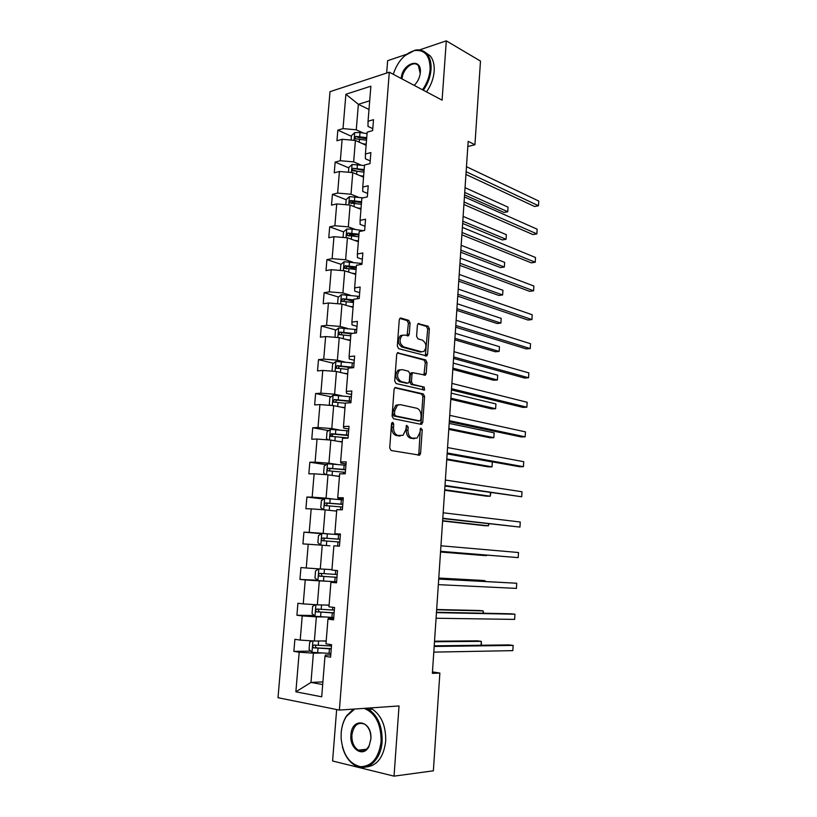 <?xml version="1.0" encoding="UTF-8"?>
<svg xmlns="http://www.w3.org/2000/svg" width="817" height="817" viewBox="0 0 817 817"><rect width="100%" height="100%" fill="white"/><g stroke="black" fill="none" stroke-linecap="round" stroke-linejoin="round"><path stroke-width="1.23" d="M392.752 422.318L391.527 423.686L389.719 447.951L391.139 450.524L419.683 455.151L420.571 453.353L422.236 429.773L420.745 428.139L419.928 432.407L417.16 438.065L412.33 438.178C409.399 437.187 407.949 434.491 407.959 430.069L408.183 426.985L406.641 425.33L405.814 429.65L403.016 435.338L397.991 435.481C394.979 434.47 393.488 431.723 393.508 427.25L393.743 424.125L392.752 422.318M410.083 323.032L408.725 320.376L400.984 318.048L400.003 318.232L399.268 319.804L397.317 346.061L398.706 348.716L426.811 355.936L427.567 354.333L429.364 328.791L428.057 326.197L418.12 323.655L417.385 325.217L416.599 336.247L417.936 338.861L422.44 340.148C426.484 343.263 426.995 347 423.972 351.371L421.603 351.81L403.69 346.898C399.513 343.804 398.951 340.015 402.005 335.521L404.558 335.041L408.52 335.736L409.266 334.143L410.083 323.032L408.408 323.236L407.05 320.591L399.799 318.416M336.645 709.534L332.59 760.995L394.039 776.15L399.033 705.949L339.382 710.085L389.3 72.192L442.089 100.154L446.296 40.85L480.488 61.071L474.932 144.742L468.172 141.341L432.367 673.351L439.863 673.055L432.469 671.901M394.039 776.15L433.367 770.809L439.863 673.055M395.816 387.503L394.907 387.697L394.08 389.392L392.089 416.129L393.498 418.723L421.112 424.329L422.757 422.43L424.595 396.449L423.267 393.917L395.173 387.554M394.713 380.936L396.694 354.445L397.46 352.811L425.667 359.909L426.995 362.482L426.208 373.481L425.432 375.126L412.779 372.715L411.993 374.37L411.451 381.784L412.81 384.368L424.197 387.105L424.564 390.056L396.112 383.561L394.713 380.936M446.296 40.85L419.397 49.949M406.498 54.32L387.636 60.703L386.666 73.05M372.777 128.647L367.997 126.4L368.048 121.273L373.502 119.67L372.623 130.608L367.17 132.16L365.413 154.025L370.867 152.575L369.989 163.604L364.525 165.014L362.758 187.062L368.222 185.755L367.333 196.877L361.86 198.143L360.072 220.386L365.546 219.222L364.658 230.445L359.174 231.558L357.366 253.995L362.85 252.984L361.951 264.3L356.457 265.27L354.629 287.901L360.134 287.043L359.225 298.46L353.72 299.267L351.882 322.102L357.397 321.398L356.478 332.917L350.953 333.571L349.104 356.6L354.629 356.049L353.7 367.67L348.175 368.171L346.296 391.404L351.831 391.016L350.901 402.74L345.356 403.067L343.477 426.515L349.022 426.29L348.073 438.116L342.527 438.28L340.618 461.932L346.183 461.881L345.223 473.809L339.668 473.809L337.738 497.676L343.314 497.788L342.354 509.828L336.778 509.655L334.837 533.726L340.423 534.022L339.453 546.164L333.867 545.817L331.906 570.113L337.503 570.572L336.522 582.838L330.926 582.317L328.955 606.827L334.551 607.47L333.571 619.837L327.964 619.133L325.973 643.867L331.579 644.695L330.589 657.185L324.972 656.296L321.704 696.809L295.877 691.815L299.185 652.221L293.865 651.384L294.886 639.303L300.207 640.089L302.229 615.906L296.918 615.242L297.929 603.263L303.24 603.875L305.241 579.917L299.941 579.416L300.942 567.549L306.242 567.989L308.223 544.234L302.933 543.908L303.924 532.143L309.214 532.408L311.185 508.868L305.905 508.705L306.886 497.042L312.165 497.144L314.126 473.809L308.846 473.809L309.827 462.238L315.096 462.187L317.037 439.056L311.767 439.209L312.737 427.74L317.997 427.536L319.917 404.599L314.668 404.915L315.617 393.539L320.877 393.181L322.776 370.438L317.527 370.908L318.487 359.633L323.726 359.112L325.615 336.563L320.376 337.186L321.316 326.014L326.555 325.34L328.424 302.984L323.195 303.761L324.135 292.68L329.353 291.863L331.212 269.692L325.993 270.611L326.923 259.622L332.131 258.662L333.969 236.675L328.771 237.737L329.69 226.84L334.888 225.737L336.716 203.944L331.518 205.138L332.427 194.334L337.625 193.088L339.433 171.478L334.245 172.816L335.144 162.103L340.332 160.724L342.129 139.288L336.951 140.769L337.84 130.138L343.017 128.616L345.897 94.251L370.877 86.204L368.048 121.273M339.382 710.085L278.005 697.708L330.017 91.667L389.3 72.192M360.736 164.932L353.649 161.878L355.405 140.453L366.118 145.283M355.405 140.453L342.129 139.288M353.649 161.878L340.332 160.724M370.203 160.898L365.393 158.794L365.413 154.025M358.132 197.091L350.993 194.232L352.77 172.632L363.555 177.166M352.77 172.632L339.433 171.478M350.993 194.232L337.625 193.088M367.609 193.435L362.758 191.454L362.758 187.062M355.507 229.526L348.318 226.86L350.105 205.077L360.961 209.315M350.105 205.077L336.716 203.944M348.318 226.86L334.888 225.737M364.995 226.238L360.113 224.399L360.072 220.386M352.862 262.226L345.622 259.775L347.429 237.808L358.357 241.73M347.429 237.808L333.969 236.675M345.622 259.775L332.131 258.662M362.35 259.316L357.438 257.631L357.366 253.995M350.187 295.203L342.905 292.956L344.723 270.805L355.722 274.42M344.723 270.805L331.212 269.692M342.905 292.956L329.353 291.863M359.684 292.69L354.741 291.138L354.629 287.901M347.491 328.454L340.158 326.432L341.996 304.087L353.067 307.376M341.996 304.087L328.424 302.984M340.158 326.432L326.555 325.34M356.998 326.34L352.015 324.941L351.882 322.102M344.774 362.002L337.39 360.185L339.239 337.646L350.391 340.618M339.239 337.646L325.615 336.563M337.39 360.185L323.726 359.112M354.292 360.287L349.278 359.031L349.104 356.6M342.037 395.826L334.602 394.233L336.461 371.5L347.685 374.145M336.461 371.5L322.776 370.438M334.602 394.233L320.877 393.181M351.555 394.519L346.51 393.416L346.296 391.404M339.269 429.946L331.784 428.568L333.663 405.64L344.968 407.949M333.663 405.64L319.917 404.599M331.784 428.568L317.997 427.536M348.798 429.058L343.712 428.108L343.477 426.515M336.481 464.352L328.945 463.208L330.844 440.087L342.221 442.048M330.844 440.087L317.037 439.056M328.945 463.208L315.096 462.187M346.02 463.893L340.893 463.106L340.618 461.932M333.673 499.064L326.085 498.156L327.995 474.83L339.453 476.444M327.995 474.83L314.126 473.809M326.085 498.156L312.165 497.144M343.211 499.034L338.054 498.411L337.738 497.676M330.834 534.083L323.195 533.399L325.125 509.869L336.655 511.136M325.125 509.869L311.185 508.868M323.195 533.399L309.214 532.408M340.383 534.481L334.837 533.726M331.947 569.623L320.284 568.959L322.225 545.215L329.884 545.817M322.225 545.215L308.223 544.234M320.284 568.959L306.242 567.989M329.088 605.121L317.343 604.835L319.304 580.877L327.014 581.234M319.304 580.877L305.241 579.917M317.343 604.835L303.24 603.875M336.573 582.245L330.926 582.317M326.208 640.937L314.371 641.018L316.353 616.855L324.114 616.968M316.353 616.855L302.229 615.906M314.371 641.018L300.207 640.089M333.683 618.428L328.403 618.357L327.964 619.133M322.909 681.909L310.981 682.43L313.381 653.161L321.193 653.018M313.381 653.161L299.185 652.221M295.877 691.815L310.981 682.43L322.695 684.564M467.824 146.529L474.932 144.742M369.703 100.797L358.367 104.31L356.273 129.791L363.32 133.038M368.998 109.468L358.367 104.31L345.897 94.251M330.762 654.948L325.452 655.05L324.972 656.296M356.273 129.791L343.017 128.616M310.807 651.118L293.865 651.384M314.167 615.507L296.918 615.242M317.568 580.244L299.941 579.416M321.479 533.685L303.924 532.143M323.818 499.054L306.886 497.042M326.208 464.699L309.827 462.238M328.638 430.62L312.737 427.74M331.089 396.817L315.617 393.539M352.229 367.803L351.004 367.507M333.561 363.289L318.487 359.633M350.912 334.082L348.634 333.459M336.042 330.027L321.316 326.014M353.536 301.585L347.603 299.788M338.534 297.041L324.135 292.68M356.13 269.355L347.644 266.526M341.026 264.32L326.923 259.622M356.008 236.409L349.431 234.019M343.538 231.875L329.69 226.84M355.681 203.484L351.718 201.922M346.183 199.746L332.427 194.334M355.967 170.916L354.139 170.15M348.818 167.894L335.144 162.103M351.422 136.296L337.84 130.138M391.752 422.9L391.813 427.311C391.792 431.784 393.294 434.521 396.296 435.532L397.991 435.481M400.136 435.931L396.296 435.532M414.331 438.617L410.645 438.229C407.714 437.238 406.253 434.542 406.274 430.13L406.233 425.82M418.018 455.161L418.886 453.384L420.316 428.659M420.316 424.166L421.072 422.491L422.91 396.551L421.582 394.019L394.795 387.779M394.488 414.086L395.469 415.894L419.683 420.898L420.837 419.56L421.072 416.353C421.092 412.013 419.652 409.307 416.772 408.245L400.259 404.65L397.43 405.242L394.723 410.798L394.488 414.086L392.793 414.168L393.774 415.976L395.469 415.894M418.355 420.949L393.774 415.976M398.482 404.721L395.745 405.334L393.038 410.88L394.723 410.798M392.793 414.168L393.038 410.88M397.307 352.944L423.992 360.062L425.667 359.909M423.921 375.126L425.31 362.625L423.992 360.062M412.289 372.756L411.104 372.848L410.308 374.503L409.777 381.917L411.135 384.49L424.197 387.105M423.104 389.964L422.522 387.227M402.097 369.621L399.625 370.111C396.439 374.697 396.96 378.526 401.208 381.58L407.632 383.132L408.52 382.948L409.327 381.273L409.868 373.839L408.5 371.235L402.097 369.621M400.31 369.744L397.94 370.254C394.754 374.84 395.275 378.659 399.523 381.713L401.208 381.58M406.6 383.204L399.523 381.713M407.04 335.746L408.408 323.236M402.618 335.164L400.33 335.705C397.276 340.199 397.838 343.988 402.005 347.072L403.69 346.898M421.746 351.841L419.928 351.974L402.005 347.072M425.32 355.936L427.7 328.985L426.382 326.392L417.906 323.849M312.053 640.865L309.674 642.233L309.071 649.444L312.074 652.344L330.885 653.477M322.174 640.967L326.187 641.171M331.477 646.012L314.096 645.042C312.666 645.563 312.462 646.482 313.473 647.82L331.253 648.902M331.273 648.637L316.373 647.912L315.239 645.757M481.06 645.246L481.305 641.355L477.424 640.855L434.532 641.202M481.387 645.246L481.305 641.355L434.491 641.753M434.174 646.461L513.137 645.42L512.831 650.638L433.796 652.119M434.215 645.838L509.073 644.899L513.137 645.42L512.831 650.638M354.721 709.023L346.459 716.346C343.487 720.931 341.731 726.415 341.189 732.798L341.108 738.17C342.813 754.408 349.267 763.915 360.471 766.693C371.888 766.397 378.761 758.033 381.1 741.611C381.192 724.179 375.544 713.098 364.147 708.37M366.404 708.206L368.814 709.432C378.057 715.968 382.479 726.711 382.101 741.673C381.11 760.331 366.802 772.586 355.068 765.447C349.043 761.863 344.835 755.694 342.446 746.932M350.922 734.943C351.729 716.744 372.123 720.175 370.908 738.701L369.07 746.187C363.585 758.268 349.298 749.118 350.922 734.943M370.857 739.191L370.898 738.578C370.908 731.858 368.814 727.048 364.627 724.158C357.846 721.687 353.598 725.302 351.892 735.004C351.678 742.05 353.792 747.106 358.255 750.149C362.636 752.232 366.271 750.741 369.151 745.686L370.857 739.191M369.978 707.961L372.389 709.176C381.631 715.692 386.063 726.395 385.685 741.305C383.612 757.277 377.046 765.846 365.996 767M359.572 750.752L358.867 750.088M341.373 730.97C342.088 725.108 343.834 720.063 346.602 715.804L353.465 709.105M422.501 89.778C426.934 83.508 429.476 76.747 430.11 69.476C430.15 55.811 424.963 49.51 414.525 50.562C404.701 53.503 397.603 61.418 393.243 74.276M404.966 55.576L415.056 50.184C419.928 49.245 423.931 50.552 427.046 54.085C430.099 57.844 431.427 63.001 431.029 69.557C430.385 76.941 427.822 83.824 423.329 90.217M401.218 78.503C402.087 63.154 421.766 56.649 420.336 72.478L420.326 72.611C419.795 77.646 417.753 81.894 414.188 85.376L414.556 85.029M420.234 73.55L418.406 65.758C413.77 59.672 402.495 68.822 402.097 78.81L402.087 78.963M425.32 52.39L430.191 55.862C433.245 59.621 434.573 64.757 434.174 71.304C433.541 78.667 430.978 85.53 426.494 91.892M315.454 604.703L312.625 606.388L312.043 613.526L315.025 616.314L333.755 617.509M325.084 605.029L329.077 605.264M334.347 610.115L317.047 609.053C315.638 609.553 315.423 610.473 316.393 611.79L334.112 612.975M334.133 612.811L319.314 611.964L318.232 609.758M483.031 613.22L483.174 610.902L479.313 610.503L436.666 609.502M483.49 613.23L483.174 610.902L436.646 609.829M318.783 568.857L315.556 570.858L314.974 577.936L317.966 580.591L336.604 581.847M327.974 569.398L331.947 569.663M337.186 574.525L319.978 573.371C318.589 573.871 318.354 574.77 319.284 576.067L336.961 577.353M336.961 577.292L322.215 576.332L321.214 574.034M484.992 581.438L485.032 580.673L481.182 580.356L438.78 578.048M485.227 581.449L485.032 580.673L438.77 578.15M436.452 612.627L514.935 614.21L514.639 619.398L436.074 618.244M436.482 612.26L510.88 613.792L514.935 614.21L514.639 619.398M438.709 579.069L516.722 583.246L516.426 588.393L438.341 584.645M438.719 578.947L516.722 583.246L516.426 588.393M321.745 533.511L320.795 545.123L317.884 542.651L318.467 535.635L321.837 533.46L340.362 534.788M340.005 539.24L322.878 537.994C321.51 538.495 321.265 539.383 322.153 540.66L339.78 542.049M440.537 552.016L482.724 555.417L486.575 555.652L486.605 555.131M324.482 540.844C323.45 539.537 323.726 538.648 325.329 538.209L339.995 539.281M440.537 551.945L486.575 555.652L486.769 555.152M440.577 551.404L518.203 557.623L440.577 551.322M518.489 552.517L518.203 557.623L518.489 552.517L440.955 545.787M332.723 510.707L336.665 511.013M323.318 509.737L320.775 507.674L321.347 500.709L324.706 498.462L343.15 499.851M342.793 504.263L325.748 502.935C324.41 503.435 324.155 504.303 324.992 505.56L342.568 507.051M442.62 521.001L484.573 525.688L488.413 525.831L488.535 523.799M324.992 505.56L327.3 505.815C326.32 504.518 326.616 503.65 328.189 503.211L342.783 504.406M442.64 520.715L488.413 525.831L488.995 523.85M442.783 518.591L519.959 527.077L442.804 518.264M520.255 522.012L519.959 527.077L520.255 522.012L443.171 512.78M335.552 475.892L339.463 476.24M325.789 474.667L323.634 472.992L324.206 466.088L327.556 463.77L345.908 465.22M345.56 469.591L328.597 468.172C327.28 468.672 327.014 469.53 327.811 470.766L345.346 472.349M444.693 490.231L486.411 496.164L490.241 496.236L490.455 492.712M329.986 471.021C329.2 469.714 329.537 468.887 331.018 468.529L345.54 469.826M444.724 489.73L490.241 496.236L490.843 492.763M444.969 486.033L521.706 496.767L445.01 485.482M522.002 491.742L521.706 496.767L522.002 491.742L445.377 480.039M338.34 441.384L342.241 441.752M328.209 439.893L326.473 438.606L327.035 431.764L330.385 429.374L348.655 430.876M348.308 435.206L331.426 433.704L330.609 436.268L348.093 437.953M446.746 459.685L488.229 466.864L492.048 466.844L492.345 461.973L447.134 453.874M332.682 436.513C332.049 435.226 332.437 434.43 333.826 434.133L348.277 435.543M446.797 458.98L492.048 466.844L492.345 461.973M341.118 407.162L344.999 407.571M330.548 405.406L329.292 404.517L329.843 397.736L333.183 395.265L351.371 396.827M448.788 429.374L490.026 437.779L493.846 437.677L494.142 432.836L449.187 423.4M351.024 401.127L334.224 399.544L333.387 402.066L345.346 403.261M335.378 402.301L336.614 400.044L350.993 401.545M448.85 428.455L493.846 437.677L494.142 432.836M343.865 373.246L347.725 373.675M332.825 371.214L332.08 370.724L332.631 363.994L335.961 361.451L354.067 363.065M450.81 399.288L491.824 408.908L495.623 408.714L495.919 403.915L451.229 393.151M353.73 367.333L337.002 365.659L336.144 368.161L348.073 369.396M338.085 368.385L339.372 366.23L352.934 367.742M450.882 398.175L495.623 408.714L495.919 403.915M346.592 339.606L350.432 340.066M335.011 337.309L335.399 330.538L338.718 327.934L356.743 329.598M452.822 369.427L493.601 380.232L497.4 379.966L497.696 375.197L453.241 363.126M352.709 333.356L339.749 332.07L338.881 334.541L350.779 335.828M340.771 334.756L342.109 332.713L350.942 333.734M452.904 368.12L497.4 379.966L497.696 375.197M426.791 355.946L425.565 355.62M349.288 306.252L353.118 306.743M337.605 303.73L338.136 297.368L341.445 294.692L359.388 296.408M454.814 339.79L495.368 351.77L499.156 351.422L499.442 346.684L455.253 333.336M353.669 299.89L342.486 298.767L341.588 301.207L353.455 302.535M343.446 301.412L344.825 299.471L353.618 300.554M454.916 338.289L499.156 351.422L499.442 346.684M351.974 273.184L355.783 273.695M340.352 270.447L340.842 264.473L344.151 261.726L362.013 263.493M456.795 310.378L497.124 323.512L500.903 323.083L501.189 318.385L457.244 303.771M356.324 266.904L345.193 265.739L344.274 268.15L356.11 269.528M346.418 268.854C345.765 267.67 346.122 266.893 347.521 266.516L356.263 267.649M456.907 308.683L500.903 323.083L501.189 318.385M354.629 240.392L358.418 240.923M343.079 237.441L343.538 231.844L346.837 229.036L352.158 229.036L363.524 230.68M458.756 281.181L498.86 295.458L502.629 294.947L502.925 290.28L459.215 274.42M358.959 234.193L347.868 232.998L346.949 235.378L358.745 236.797M349.033 236.103L350.187 233.836L358.888 235.02M458.888 279.291L502.629 294.947L502.925 290.28M357.264 207.875L361.032 208.427M345.775 204.71L346.214 199.501L349.502 196.621L363.136 197.847M460.706 252.208L500.596 267.598L504.355 267.016L504.64 262.38L461.176 245.294M361.574 201.748L350.534 200.522L349.594 202.882L361.359 204.332M351.627 203.617L352.832 201.421L361.502 202.667M460.849 250.135L504.355 267.016L504.64 262.38M359.878 175.624L363.626 176.206M348.461 172.264L348.859 167.414L352.137 164.472L364.484 165.524M462.647 223.439L502.312 239.932L506.06 239.279L506.346 234.673L463.116 216.382M364.157 169.579L353.179 168.312L352.219 170.651L363.953 172.142M353.179 168.312L364.086 170.569M462.8 221.182L506.06 239.279L506.346 234.673M362.462 143.639L366.2 144.252M351.116 140.075L351.484 135.602L354.762 132.599L360.021 132.487L367.058 133.651M464.567 194.885L504.018 212.461L507.755 211.736L508.041 207.161L465.057 187.675M366.731 137.675L355.793 136.378L354.823 138.696L366.527 140.218M355.793 136.378L358.06 137.409L366.649 138.747M464.73 192.444L507.755 211.736L508.041 207.161M447.144 453.752L519.438 466.711L523.442 466.691L447.195 452.965M523.728 461.697L523.442 466.691L523.728 461.697L447.563 447.563M449.299 421.725L521.164 436.932L525.168 436.829L449.37 420.704M525.454 431.876L525.168 436.829L525.454 431.876L449.728 415.353M451.444 389.944L522.89 407.387L526.873 407.193L451.525 388.708M527.159 402.27L526.873 407.193L527.159 402.27L451.883 383.398M407.152 335.624L408.163 335.91M453.558 358.428L524.596 378.046L528.568 377.771L453.66 356.968M528.854 372.889L528.568 377.771L528.854 372.889L454.017 351.698M455.661 327.157L526.291 348.93L530.253 348.573L455.774 325.472M530.529 343.722L530.253 348.573L530.529 343.722L456.131 320.254M457.755 296.132L527.966 320.029L531.928 319.58L457.877 294.232M532.204 314.77L531.928 319.58L532.204 314.77L458.235 289.055M459.828 265.351L529.641 291.332L533.583 290.801L459.971 263.237M533.858 286.032L533.583 290.801L533.858 286.032L460.308 258.101M461.881 234.806L531.295 262.849L535.237 262.237L462.034 232.488M535.503 257.498L535.237 262.237L535.503 257.498L462.381 227.392M463.923 204.505L532.939 234.571L536.871 233.876L464.087 201.983M537.137 229.179L536.871 233.876L537.137 229.179L464.434 196.928M465.945 174.43L534.573 206.497L538.495 205.731L466.129 171.713M538.76 201.053L538.495 205.731L538.76 201.053L466.466 166.688M391.813 427.311L393.508 427.25M398.645 435.972L400.33 435.921M406.498 427.056L408.183 426.985M406.274 430.13L407.959 430.069M410.645 438.229L412.33 438.178M412.922 438.658L414.607 438.606M420.551 429.834L422.236 429.773M418.886 453.384L420.571 453.353M392.048 424.197L393.743 424.125M421.582 394.019L423.267 393.917M422.91 396.551L424.595 396.449M421.072 422.491L422.757 422.43M417.998 420.969L419.683 420.898M397.644 352.699L398.41 352.627M425.31 362.625L426.995 362.482M424.534 373.614L426.208 373.481M410.308 374.503L411.993 374.37M409.777 381.917L411.451 381.784M411.135 384.49L412.81 384.368M405.957 383.255L407.632 383.132M407.591 334.327L409.266 334.143M419.928 351.974L421.603 351.81M418.212 323.583L419.039 323.481M426.382 326.392L428.057 326.197M427.7 328.985L429.364 328.791M425.892 354.486L427.567 354.333M400.105 318.16L400.984 318.048M407.05 320.591L408.725 320.376M312.921 640.926L311.992 652.272M329.425 648.821L329.057 653.396M329.772 644.429L329.649 645.93M318.007 648.259L317.639 652.844M318.599 640.988L318.252 645.369M316.373 647.912L313.861 647.942M315.903 604.733L314.953 616.243M332.305 612.873L331.937 617.407M332.754 607.256L332.529 610.013M320.948 612.229L320.581 616.774M321.541 604.937L321.183 609.359M319.314 611.964L316.812 611.923M318.844 568.857L317.884 580.53M335.154 577.241L334.796 581.735M335.695 570.429L335.378 574.402M323.859 576.506L323.491 581.01M324.451 569.194L324.083 573.657M322.215 576.332L319.743 576.21M337.983 541.916L337.646 546.052M338.565 534.655L338.207 539.108M326.739 541.099L326.381 545.542M327.331 533.818L326.974 538.28M325.329 538.209L322.878 537.994M324.625 498.513L323.695 509.767M340.781 506.897L340.556 509.767M341.363 499.698L341.006 504.109M329.598 505.999L329.251 510.319M330.191 498.778L329.823 503.201M328.189 503.211L325.748 502.935M327.474 463.821L326.575 474.718M343.559 472.185L343.436 473.809M344.131 465.047L343.783 469.418M332.437 471.195L332.09 475.402M333.019 464.046L332.662 468.427M331.018 468.529L328.597 468.172M330.303 429.425L329.435 439.975M346.888 430.692L346.541 435.022M335.246 436.697L334.909 440.792M335.818 429.609L335.47 433.95M333.826 434.133L331.426 433.704M333.101 395.326L332.264 405.538M349.615 396.623L349.267 400.922M338.034 402.495L337.707 406.468M338.606 395.459L338.248 399.768M336.614 400.044L334.224 399.544M335.879 361.522L335.072 371.388M352.311 362.85L351.974 367.119M340.791 368.579L340.475 372.45M341.363 361.614L341.016 365.883M339.372 366.23L337.002 365.659M338.636 327.995L337.85 337.533M354.997 329.363L354.69 333.122M343.528 334.96L343.222 338.708M344.09 328.046L343.753 332.284M342.109 332.713L339.749 332.07M341.363 294.753L340.607 303.975M357.652 296.163L357.448 298.716M346.245 301.616L345.948 305.262M346.806 294.763L346.459 298.961M344.825 299.471L342.486 298.767M344.069 261.787L343.344 270.693M360.287 263.237L360.174 264.616M348.941 268.558L348.655 272.092M349.492 261.767L349.155 265.933M347.521 266.516L345.193 265.739M346.755 229.107L346.051 237.686M351.606 235.776L351.33 239.207M352.158 229.036L351.821 233.172M350.187 233.836L347.868 232.998M349.421 196.693L348.736 204.965M354.261 203.27L353.986 206.599M354.803 196.591L354.466 200.686M352.832 201.421L350.534 200.522M352.056 164.544L351.402 172.52M356.886 171.039L356.62 174.256M357.427 164.411L357.09 168.465M354.68 132.671L354.047 140.34M359.49 139.064L359.235 142.178M360.021 132.487L359.694 136.521M418.079 455.181L419.683 455.151M420.551 424.217L421.909 424.166M395.745 405.334L397.43 405.242M424.289 375.217L425.432 375.126M411.104 372.848L412.779 372.715M423.727 390.118L424.564 390.056M397.94 370.254L399.625 370.111M407.407 335.858L408.52 335.736M400.33 335.705L402.005 335.521M425.718 356.038L426.811 355.936M315.883 647.789L313.473 647.82M372.389 709.176L368.814 709.432M358.255 750.149L366.445 749.271M346.459 716.346L346.602 715.804M430.191 55.862L427.046 54.085M414.525 50.562L415.056 50.184M318.763 611.831L316.393 611.79M321.632 576.189L319.284 576.067M324.472 540.854L322.153 540.66M329.322 470.98L327.811 470.766M331.763 436.472L330.609 436.268M334.357 402.27L333.387 402.066M336.992 368.365L336.144 368.161M339.647 334.745L338.881 334.541M342.303 301.422L341.588 301.207M344.948 268.374L344.274 268.15M347.572 235.602L346.949 235.378M350.176 203.106L349.594 202.882M352.76 170.886L352.219 170.651M355.334 138.921L354.823 138.696"/></g></svg>
